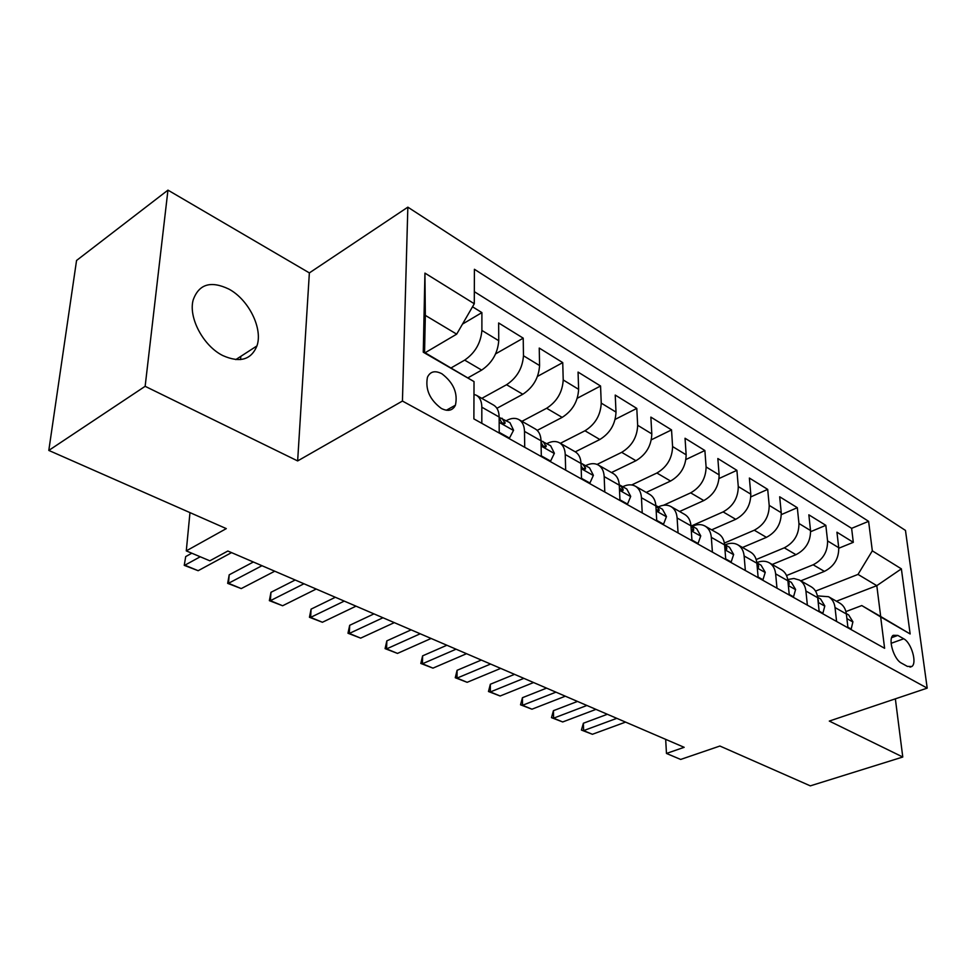<?xml version="1.0" encoding="UTF-8"?>
<svg xmlns="http://www.w3.org/2000/svg" width="976" height="976" viewBox="0 0 976 976"><rect width="100%" height="100%" fill="white"/><g stroke="black" fill="none" stroke-linecap="round" stroke-linejoin="round"><path stroke-width="1.46" d="M222.809 355.569C239.803 363.096 251.174 359.888 256.932 345.931C263.093 328.705 248.734 299.595 228.835 289.067C210.779 280.466 198.897 284.101 193.175 299.961C188.209 317.615 203.398 346.029 222.809 355.569M441.372 408.468C447.984 411.726 452.669 410.64 455.414 405.211C458.025 393.169 453.511 382.69 441.884 373.759C435.028 370.246 430.221 371.417 427.439 377.273C425.158 389.448 429.806 399.843 441.372 408.468M167.957 190.137L76.555 260.47L48.8 450.424L145.143 386.313L297.643 460.928L402.441 401.051L407.846 207.156L309.368 272.902L167.957 190.137L145.143 386.313M402.441 401.051L927.2 688.129L905.472 530.419L407.846 207.156M927.2 688.129L829.295 721.069L902.776 757.022L895.358 698.84M902.776 757.022L810.324 785.863L719.898 746.03L680.662 759.438L666.462 753.448L684.164 747.311L227.835 551.025L209.828 560.81L186.282 550.879L226.298 528.614L48.8 450.424M800.784 580.83L824.403 571.387C834.138 566.397 838.921 558.504 838.726 547.707L836.944 532.201L853.305 542.327L838.787 548.231M786.534 575.547L813.154 564.787C822.927 559.724 827.733 551.769 827.575 540.911L825.83 525.332L810.617 531.7M825.83 525.332L808.848 514.828L810.531 530.541C810.641 541.485 805.786 549.537 795.965 554.685L772.187 564.47M742.504 547.487L766.428 537.349C776.323 532.018 781.251 523.807 781.239 512.705L779.678 496.784L797.319 507.691L781.325 514.596M711.663 529.846L735.733 519.317C745.701 513.815 750.715 505.434 750.788 494.161L749.373 478.045L767.697 489.379L750.837 496.869M679.589 511.509L703.806 500.566C713.834 494.881 718.946 486.316 719.129 474.885L717.848 458.537L736.904 470.334L719.08 478.508M646.234 492.416L670.573 481.046C680.675 475.166 685.872 466.418 686.152 454.816L685.042 438.248L704.879 450.522L685.957 459.489M611.488 472.543L635.949 460.709C646.112 454.621 651.407 445.678 651.809 433.905L650.858 417.106L671.537 429.904L651.358 439.786M581.525 479.009L581.025 463.466C580.757 457.915 578.841 454.047 575.291 451.839L599.85 439.505C610.073 433.185 615.453 424.048 616.002 412.092L615.234 395.073L636.791 408.407L615.173 419.375M537.203 430.379L562.164 417.386C572.448 410.823 577.938 401.478 578.622 389.339L578.06 372.088L600.557 385.996L577.28 398.245M496.906 408.297L522.807 394.267C533.152 387.46 538.74 377.895 539.582 365.561L539.24 348.066L562.737 362.608L537.495 376.394M467.894 377.871L481.656 370.099C492.05 363.023 497.736 353.227 498.748 340.709L498.651 322.971L523.221 338.16L495.637 353.849M524.71 447.289L524.502 431.404C524.332 425.743 522.502 421.815 519 419.643C515.535 417.728 511.485 417.972 506.849 420.375L506.337 420.644M565.665 470.151L565.238 454.511C564.994 448.936 563.103 445.044 559.565 442.848C556.064 440.92 552.001 441.091 547.377 443.385L546.877 443.653M604.791 492.014L604.181 476.593C603.863 471.103 601.924 467.248 598.361 465.04C594.823 463.088 590.761 463.21 586.149 465.406L585.637 465.65M642.22 512.912L641.439 497.736C641.061 492.319 639.073 488.5 635.486 486.268C631.923 484.303 627.849 484.377 623.261 486.475L622.761 486.719M678.064 532.933L677.112 517.975C676.685 512.632 674.66 508.85 671.049 506.617C667.462 504.629 663.399 504.653 658.824 506.666L658.324 506.898M712.407 552.111L711.321 537.373C710.833 532.115 708.771 528.358 705.136 526.125C701.549 524.124 697.486 524.1 692.936 526.04L692.435 526.259M745.347 570.509L744.127 555.991C743.602 550.793 741.516 547.085 737.868 544.84C734.257 542.839 730.207 542.766 725.68 544.632L725.192 544.852M776.981 588.174L775.639 573.864C775.066 568.74 772.955 565.067 769.295 562.81C765.684 560.81 761.634 560.712 757.144 562.493L756.827 562.627M903.715 638.78L897.835 635.413L893.186 635.303C887.672 638.768 893.784 659.447 901.458 663.119L907.375 666.401L911.779 666.523C917.367 663.18 911.352 642.586 903.715 638.78L891.125 643.306M425.097 352.751L456.683 334.146L425.329 315.382L424.56 352.434L474.019 381.592L473.885 418.899L884.61 648.296L880.657 616.905L861.771 605.559L845.924 611.574M474.019 381.592L423.267 352.214L424.938 273.109L474.287 303.743L474.409 269.278L868.603 521.33L872.324 550.83L901.373 568.862L910.144 633.961L880.657 616.905M451.193 367.854L464.674 360.12L481.656 370.099M481.802 398.367L506.568 384.727L522.807 394.267M521.94 421.327L546.633 408.261L562.164 417.386M560.358 443.299L584.966 430.77L599.85 439.505M597.092 464.405L621.688 452.339L635.949 460.709M631.679 484.962L656.897 473.018L670.573 481.046M663.582 505.251L690.666 492.856L703.806 500.566M691.679 525.832L723.118 511.9L735.733 519.317M724.375 543.059L754.289 530.212L766.428 537.349M756.18 559.541L784.289 547.829L795.965 554.685M853.305 542.327L851.621 528.345L474.324 291.665M464.674 360.12C475.068 352.934 480.814 343.04 481.888 330.437L481.9 312.601L472.518 306.793M523.221 338.16L523.465 355.752C522.563 368.159 516.926 377.822 506.568 384.727M562.737 362.608L563.213 379.957C562.469 392.169 556.942 401.6 546.633 408.261M600.557 385.996L601.24 403.112C600.643 415.142 595.226 424.365 584.966 430.77M636.791 408.407L637.67 425.292C637.206 437.138 631.875 446.154 621.688 452.339M671.537 429.904L672.586 446.557C672.257 458.22 667.023 467.04 656.897 473.018M704.879 450.522L706.099 466.955C705.88 478.46 700.731 487.085 690.666 492.856M736.904 470.334L738.271 486.548C738.161 497.882 733.11 506.337 723.118 511.9M767.697 489.379L769.198 505.373C769.186 516.548 764.22 524.82 754.289 530.212M797.319 507.691L798.941 523.478C799.015 534.494 794.135 542.607 784.289 547.829M836.591 621.468L835.029 607.548C834.382 602.582 832.235 598.971 828.563 596.726L817.4 595.872M847.961 627.824L846.363 613.977C845.704 609.036 843.545 605.437 839.885 603.192L828.563 596.726M819.193 611.757L817.693 597.715C817.071 592.7 814.923 589.065 811.263 586.82L799.503 580.098C803.163 582.343 805.298 585.99 805.908 591.029L807.372 605.144M789.279 595.043L787.888 580.805C787.303 575.718 785.18 572.058 781.52 569.813L769.295 562.81M758.157 577.67L756.888 563.225C756.339 558.065 754.241 554.356 750.581 552.111L737.868 544.84M725.754 559.565L724.607 544.913C724.107 539.679 722.033 535.946 718.385 533.701L705.136 526.125M691.972 540.704L690.971 525.832C690.52 520.525 688.483 516.755 684.847 514.511L671.049 506.617M656.75 521.025L655.884 505.934C655.494 500.542 653.493 496.735 649.882 494.515L635.486 486.268M619.967 500.481L619.272 485.157C618.943 479.704 616.978 475.861 613.404 473.641L598.361 465.04M541.314 456.561L541.021 440.774C540.814 435.137 538.959 431.233 535.446 429.05L519 419.643M499.212 433.039L499.139 417.008C499.017 411.299 497.223 407.358 493.758 405.199L476.532 395.341C479.972 397.5 481.741 401.453 481.827 407.199L481.815 423.328M861.771 605.559L880.694 616.515L876.802 585.661L858.014 574.413L872.324 550.83M836.42 601.216L876.802 585.661L901.373 568.862M815.546 591.102L858.014 574.413M189.978 512.607L186.282 550.879M665.681 739.357L666.462 753.448M851.621 528.345L868.603 521.33M481.9 312.601L462.502 324.093M787.717 579.537L793.927 578.487L799.503 580.098M474.287 303.743L456.683 334.146M473.97 394.353L476.532 395.341M880.694 616.515L910.144 633.961M423.267 352.214L424.56 352.434M424.938 273.109L425.329 315.382M297.643 460.928L309.368 272.902M240.828 356.35L240.56 359.583M847.9 627.226L851.182 629.069L852.914 621.797L848.62 614.892L846.314 613.587M846.753 617.283L846.509 615.197M625.567 722.106L592.408 734.281L581.415 730.06L583.599 730.621L583.38 723.24L607.353 714.273M592.408 734.281L583.599 730.621L616.795 718.336M581.415 730.06L583.38 723.24M819.132 611.147L822.902 613.257L824.805 605.925L820.548 598.959L817.644 597.312M818.51 601.216L817.766 598.41M595.97 709.381L562.701 721.959L551.489 717.653L553.587 718.177L553.429 710.687L577.487 701.427M562.701 721.959L553.587 718.177L586.893 705.477M551.489 717.653L553.429 710.687M789.218 594.433L793.525 596.836L795.599 589.443L791.377 582.404L787.839 580.403M788.266 584.661L789.096 584.551L789.072 583.05L787.925 581.11M565.336 696.193L531.957 709.198L520.525 704.806L522.526 705.294L522.441 697.706L546.56 688.129M531.957 709.198L522.526 705.294L555.93 692.155M520.525 704.806L522.441 697.706M792.915 597.08L793.525 596.836M758.108 577.048L762.964 579.768L765.245 572.302L761.06 565.202L756.839 562.81M757.23 567.141L758.535 567.215L758.511 565.738L756.888 563.225L744.127 555.991M533.591 682.541L500.127 695.998L488.476 691.52L490.355 691.947L490.342 684.249L514.523 674.343M500.127 695.998L490.355 691.947L523.844 678.357M488.476 691.52L490.342 684.249M762.354 580.012L762.964 579.768M725.705 558.931L731.17 561.993L733.647 554.466L729.523 547.304L724.57 544.498M724.912 548.793L726.73 549.171L726.705 547.731L724.582 544.693M500.688 668.389L467.15 682.309L455.255 677.734L457.024 678.113L457.085 670.317L481.314 660.057M467.15 682.309L457.024 678.113L490.574 664.046M455.255 677.734L457.085 670.317M730.56 562.249L731.17 561.993M691.935 540.057L698.06 543.486L700.756 535.897L696.681 528.675L690.935 525.405M691.215 529.565L693.607 530.383L693.582 528.968L690.935 525.466M466.552 653.7L432.966 668.133L420.802 663.46L422.462 663.765L422.608 655.86L446.874 645.246M432.966 668.133L422.462 663.765L456.06 649.199M420.802 663.46L422.608 655.86M697.437 543.754L698.06 543.486M656.714 520.379L663.534 524.197L666.474 516.548L662.472 509.252L655.86 505.507L659.056 509.423L659.081 510.79L656.092 509.387M431.111 638.463L397.488 653.408L385.081 648.637L386.581 648.894L386.838 640.866L411.116 629.862M397.488 653.408L386.581 648.894L420.217 633.778M385.081 648.637L386.838 640.866M662.911 524.466L663.534 524.197M619.931 499.822L627.519 504.067L630.716 496.369L626.787 489L619.26 484.755M619.406 488.171L623.078 490.342L623.054 489.037L619.845 485.06M394.292 622.627L360.669 638.133L347.981 633.253L349.335 633.436L349.689 625.299L373.967 613.88M360.669 638.133L349.335 633.436L382.97 617.759M347.981 633.253L349.689 625.299M626.897 504.36L627.519 504.067M581.501 478.35L589.919 483.047L593.396 475.3L589.553 467.87L581.013 463.185M581.098 465.796C582.648 468.809 584.112 469.871 585.478 468.98L585.454 467.748L582.294 463.746M356.02 606.169L322.409 622.261L309.441 617.271L310.636 617.381L311.088 609.134L335.354 597.275M322.409 622.261L310.636 617.381L344.247 601.106M309.441 617.271L311.088 609.134M589.297 483.352L589.919 483.047M541.302 455.877L550.61 461.075L554.38 453.279L550.647 445.788L541.021 440.737M541.046 442.03L541.326 442.762C542.839 446.252 544.462 447.545 546.194 446.642L543.059 441.481M316.212 589.04L282.625 605.754L269.364 600.655L270.389 600.679L270.962 592.31L295.191 580M282.625 605.754L270.389 600.679L303.951 583.77M269.364 600.655L270.962 592.31M549.988 461.392L550.61 461.075M499.212 432.356L509.484 438.09L513.583 430.245L509.948 422.693L499.139 417.374M499.139 417.496L499.98 419.351C501.591 423.011 503.287 424.316 505.092 423.279L502.006 418.192M274.756 571.204L241.243 588.589L227.664 583.355L228.506 583.294L229.201 574.815L253.357 562.005M241.243 588.589L228.506 583.294L261.983 565.714M227.664 583.355L229.201 574.815M508.85 438.431L509.484 438.09M453.059 406.516L454.255 407.236M447.362 409.676L448.46 410.335M231.544 552.623L198.152 570.704L184.244 565.348L185.708 556.588L191.796 553.209M198.152 570.704L184.879 565.202L200.239 556.771M184.244 565.348L185.708 556.588M813.154 564.787L824.403 571.387M827.575 540.911L838.726 547.707M481.888 330.437L498.748 340.709M523.465 355.752L539.582 365.561M563.213 379.957L578.622 389.339M601.24 403.112L616.002 412.092M637.67 425.292L651.809 433.905M672.586 446.557L686.152 454.816M706.099 466.955L719.129 474.885M738.271 486.548L750.788 494.161M769.198 505.373L781.239 512.705M798.941 523.478L810.531 530.541M835.029 607.548L846.363 613.977M805.908 591.029L817.693 597.715M775.639 573.864L787.888 580.805M711.321 537.373L724.607 544.913M677.112 517.975L690.971 525.832M641.439 497.736L655.884 505.934M604.181 476.593L619.272 485.157M565.238 454.511L581.025 463.466M524.502 431.404L541.021 440.774M481.827 407.199L499.139 417.008M891.649 637.657L897.835 635.413M846.9 618.601L852.878 621.968M818.193 602.399L824.757 606.108M788.352 585.563L795.55 589.626M788.144 583.416L789.072 583.05M757.303 568.044L765.184 572.485M757.156 566.3L758.511 565.738M724.985 549.805L733.586 554.661M724.887 548.5L726.705 547.731M691.301 530.798L700.695 536.092M691.52 529.883L693.582 528.968M656.177 510.973L666.401 516.743M656.958 510.387L659.056 509.423M619.504 490.269L630.642 496.564M620.895 490.062L623.054 489.037M581.196 468.651L593.31 475.483M583.258 468.822L585.454 467.748M541.119 446.032L554.295 453.474M543.925 446.63L546.157 445.495M499.163 422.364L513.474 430.44M502.799 423.413L505.043 422.218M235.789 359.607L256.932 345.931M446.349 410.237L455.414 405.211M559.565 442.848L575.291 451.839M910.01 667.133L911.779 666.523M692.948 530.676L693.607 530.383M658.349 511.119L659.081 510.79M622.249 490.733L623.078 490.342M584.551 469.432L585.478 468.98M545.157 447.179L546.194 446.642M503.945 423.889L505.092 423.279"/></g></svg>
